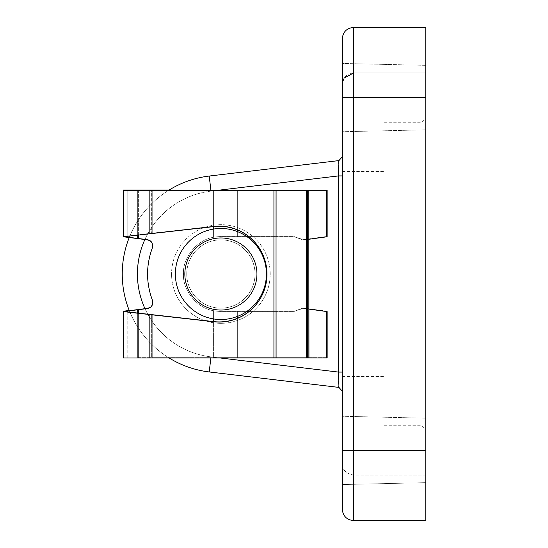 <?xml version="1.0" encoding="UTF-8"?>
<svg xmlns="http://www.w3.org/2000/svg" width="548" height="548" viewBox="0 0 548 548"><rect width="100%" height="100%" fill="white"/><g stroke="black" fill="none" stroke-linecap="round" stroke-linejoin="round"><path stroke-width="0.41" stroke-dasharray="2.74 2.06" d="M256.93 274A36.045 36.045 0 0 1 220.885 310.045A36.045 36.045 0 0 1 184.847 274A36.045 36.045 0 0 1 220.885 237.955A36.045 36.045 0 0 1 256.93 274M175.36 274A45.525 45.525 0 0 0 220.885 319.525A45.525 45.525 0 0 0 266.41 274A45.525 45.525 0 0 0 220.885 228.475A45.525 45.525 0 0 0 175.36 274A45.525 45.525 0 0 0 220.885 319.525A45.525 45.525 0 0 0 266.41 274A45.525 45.525 0 0 0 220.885 228.475A45.525 45.525 0 0 0 175.36 274A45.525 45.525 0 0 0 220.885 319.525A45.525 45.525 0 0 0 266.41 274A45.525 45.525 0 0 0 220.885 228.475A45.525 45.525 0 0 0 175.36 274A45.525 45.525 0 0 0 220.885 319.525A45.525 45.525 0 0 0 266.41 274A45.525 45.525 0 0 0 220.885 228.475A45.525 45.525 0 0 0 175.36 274A45.525 45.525 0 0 0 220.885 319.525A45.525 45.525 0 0 0 266.41 274A45.525 45.525 0 0 0 220.885 228.475A45.525 45.525 0 0 0 175.36 274A45.525 45.525 0 0 1 220.885 228.475A45.525 45.525 0 0 1 266.41 274A45.525 45.525 0 0 0 220.885 228.475A45.525 45.525 0 0 0 175.36 274A45.525 45.525 0 0 0 220.885 319.525A45.525 45.525 0 0 0 266.41 274A45.525 45.525 0 0 0 220.885 228.475A45.525 45.525 0 0 0 175.36 274A45.525 45.525 0 0 0 220.885 319.525A45.525 45.525 0 0 0 266.41 274A45.525 45.525 0 0 0 220.885 228.475A45.525 45.525 0 0 0 175.36 274A45.525 45.525 0 0 0 220.885 319.525A45.525 45.525 0 0 0 266.41 274A45.525 45.525 0 0 1 220.885 319.525A45.525 45.525 0 0 1 175.36 274M186.745 274A34.147 34.147 0 0 0 220.885 308.147A34.147 34.147 0 0 0 255.032 274A34.147 34.147 0 0 0 220.885 239.853A34.147 34.147 0 0 0 186.745 274A34.147 34.147 0 0 0 220.885 308.147A34.147 34.147 0 0 0 255.032 274A34.147 34.147 0 0 0 220.885 239.853A34.147 34.147 0 0 0 186.745 274A34.147 34.147 0 0 0 220.885 308.147A34.147 34.147 0 0 0 255.032 274A34.147 34.147 0 0 0 220.885 239.853A34.147 34.147 0 0 0 186.745 274A34.147 34.147 0 0 0 220.885 308.147A34.147 34.147 0 0 0 255.032 274A34.147 34.147 0 0 0 220.885 239.853A34.147 34.147 0 0 0 186.745 274M169.168 190.005L213.405 190.005L127.198 190.005L151.666 190.005L151.666 233.222L127.828 235.893L127.828 236.976L137.671 238.222L123.759 236.462L212.172 226.427A47.895 47.895 0 0 1 266.986 273.822A47.895 47.895 0 0 1 212.172 321.21L123.3 311.237M151.666 233.222L212.172 226.427A47.895 47.895 0 0 1 266.986 273.822A47.895 47.895 0 0 1 212.172 321.21L151.666 314.422L151.666 357.632L273.925 357.632L151.666 357.632M123.3 357.995L237.353 357.995L237.353 311.415L220.885 311.415A37.415 37.415 0 0 1 213.405 310.661C197.301 308.408 182.457 290.228 183.47 274C182.457 290.228 197.301 308.408 213.405 310.661C197.301 308.408 182.457 290.228 183.47 274C182.457 257.772 197.301 239.592 213.405 237.339L213.405 190.005L213.405 237.339A37.415 37.415 0 0 1 220.885 236.585L293.721 236.585A2.993 2.993 0 0 1 294.694 236.743L302.53 239.442A2.993 2.993 0 0 0 303.907 239.572L327.149 236.4L327.149 190.005L326.553 190.005L327.149 190.005L327.149 236.4L303.907 239.572A2.993 2.993 0 0 1 302.53 239.442L294.694 236.743A2.993 2.993 0 0 0 293.721 236.585L276.261 236.585L276.261 190.005L326.553 190.005L276.261 190.005L276.261 236.585L237.353 236.585L237.353 190.005L276.261 190.005L213.405 190.005L237.353 190.005L237.353 236.585L220.885 236.585A37.415 37.415 0 0 0 213.405 237.339C197.301 239.592 182.457 257.772 183.47 274C182.457 257.772 197.301 239.592 213.405 237.339L213.405 190.368L127.198 190.368L308.839 190.368M151.666 190.005L123.3 190.005M129.239 310.476L137.671 309.401L127.828 310.661L127.828 311.744L151.666 314.422M123.759 236.825L137.671 238.599L137.671 190.368L123.3 190.368L123.3 236.4L127.828 236.976L127.198 236.894L127.198 190.005M127.198 357.632L127.198 310.743L127.828 310.661L123.759 311.175M137.671 309.401L146.768 308.243L137.671 309.401L137.671 357.632L213.405 357.632L137.671 357.632L137.671 309.401M137.671 190.005L137.671 238.222L146.905 239.394L137.671 238.222L137.671 190.368L138.987 190.368L138.987 238.394M138.987 309.236L138.987 357.632M213.405 229.091L213.405 237.339C197.301 239.592 182.457 257.772 183.47 274C182.457 290.228 197.301 308.408 213.405 310.661L213.405 357.632L327.149 357.632L213.405 357.632L213.405 310.661A37.415 37.415 0 0 0 219.46 311.387L237.353 311.353L237.353 357.632L237.353 311.353L276.261 311.271L276.261 357.632L276.261 311.271L293.701 311.237A2.993 2.993 0 0 0 294.714 311.059L302.51 308.223A2.993 2.993 0 0 1 303.935 308.065L327.149 311.237L327.149 357.632L327.149 311.237L303.935 308.065A2.993 2.993 0 0 0 302.51 308.223L294.714 311.059A2.993 2.993 0 0 1 293.701 311.237L219.46 311.387A37.415 37.415 0 0 1 213.405 310.661A37.415 37.415 0 0 0 220.885 311.415L246.819 311.415M152.488 247.545C153.385 242.935 151.522 240.223 146.905 239.394C151.522 240.223 153.385 242.935 152.488 247.545C145.98 265.054 145.932 282.583 152.358 300.126C145.932 282.583 145.98 265.054 152.488 247.545M146.768 308.243C151.371 307.428 153.234 304.715 152.358 300.126C153.234 304.715 151.371 307.428 146.768 308.243M138.61 190.005L138.61 238.346M138.61 309.284L138.61 357.632M276.041 190.005L308.956 190.005L276.041 190.005L276.041 357.632L273.925 357.632L308.956 357.632L276.041 357.632M127.828 311.744L123.759 311.285M123.759 236.352L127.828 235.893M237.353 318.457L237.353 357.995L276.261 357.995L127.198 357.995L151.666 357.995L151.666 314.778L212.172 321.573A47.895 47.895 0 0 0 266.986 274.178A47.895 47.895 0 0 0 212.172 226.79L151.666 233.578L151.666 190.368M127.828 311.024L123.3 311.6L123.3 357.632M127.828 237.339L127.198 237.257L127.828 237.339M127.828 236.257L151.666 233.578M151.666 314.778L145.974 314.141L145.974 357.995M151.666 357.995L308.839 357.995M137.671 238.599L146.768 239.757C151.371 240.572 153.234 243.285 152.358 247.874C145.932 265.417 145.98 282.946 152.488 300.455C153.385 305.065 151.522 307.777 146.905 308.606L137.671 309.778L137.671 357.995L137.671 313.209M138.987 238.764L138.987 190.368L327.149 190.368L327.149 236.763L326.553 236.846L326.553 190.368M213.405 321.731L213.405 318.909M138.987 357.995L138.987 309.606M138.61 357.995L138.61 313.312M213.405 226.625L213.405 190.368L237.353 190.368L237.353 236.647L276.261 236.729L276.261 190.368L237.353 190.368L237.353 229.907M138.61 235.044L138.61 190.368M246.943 236.668L219.46 236.613A37.415 37.415 0 0 0 213.405 237.339A37.415 37.415 0 0 1 219.46 236.613L237.353 236.647L237.353 231.557M308.956 357.995L276.261 357.995L276.261 311.415L237.353 311.415L237.353 316.443M249.21 311.415L276.261 311.415L276.261 357.995L327.149 357.995L327.149 311.6L303.907 308.428A2.993 2.993 0 0 0 302.53 308.558L294.694 311.257A2.993 2.993 0 0 1 293.721 311.415L276.261 311.415L293.721 311.415A2.993 2.993 0 0 0 294.694 311.257L302.53 308.558A2.993 2.993 0 0 1 303.907 308.428L308.956 309.113M308.956 239.25L303.935 239.935A2.993 2.993 0 0 1 302.51 239.777L294.714 236.941A2.993 2.993 0 0 0 293.701 236.763L276.261 236.729L293.701 236.763A2.993 2.993 0 0 1 294.714 236.941L302.51 239.777A2.993 2.993 0 0 0 303.935 239.935L326.553 236.846M308.956 190.368L276.261 190.368L276.261 236.729L248.867 236.668M270.205 274A49.32 49.32 0 0 0 220.885 224.68A49.32 49.32 0 0 0 171.565 274A49.32 49.32 0 0 1 220.885 224.68A49.32 49.32 0 0 1 270.205 274A49.32 49.32 0 0 1 220.885 323.32A49.32 49.32 0 0 1 171.565 274A49.32 49.32 0 0 0 220.885 323.32A49.32 49.32 0 0 0 270.205 274M342.288 175.922L338.493 175.922L338.945 160.585L342.288 156.817L338.945 160.585L342.288 156.817L338.945 160.585L209.206 176.052A98.64 98.64 0 0 0 209.206 371.948L338.493 387.361L338.493 160.639L209.206 176.052A98.64 98.64 0 0 0 209.206 371.948L338.945 387.415L342.288 391.19L342.288 156.81L342.288 391.183L338.945 387.415L342.288 391.183L338.945 387.415L338.493 372.078L342.288 372.078M342.288 38.785L342.288 509.215M425.755 97.585L425.755 27.4L425.755 72.925L425.755 27.4L353.672 27.4L353.672 450.415L425.755 450.415L425.755 97.585L425.755 129.835L425.755 97.585L425.755 129.835L425.755 97.585L342.288 97.585L342.288 131.732L342.288 97.585M425.755 274L425.755 429.55L425.755 274M421.96 274L421.96 122.245L421.96 274M384.025 274L384.025 122.245L384.025 274M342.288 274L342.288 171.565L342.288 274M342.288 450.415L342.288 484.555L342.288 450.415L342.288 484.555L425.755 482.665L425.755 450.415L425.755 520.6L425.755 475.075L425.755 520.6L353.672 520.6L353.672 450.415L342.288 450.415M425.755 450.415L425.755 482.665L425.755 450.415L425.755 482.665L342.288 484.555M425.755 475.075L353.672 475.075C346.178 473.801 342.384 470.013 342.288 463.69C342.384 470.013 346.178 473.801 353.672 475.075L353.672 520.6L353.672 475.075L425.755 475.075M425.755 72.925L353.672 72.925L425.755 72.925M168.585 190.368A98.64 98.64 0 0 0 129.239 237.524A98.64 98.64 0 0 1 168.585 190.368A98.64 98.64 0 0 0 129.239 237.524M129.376 310.826A98.64 98.64 0 0 0 169.168 357.995A98.64 98.64 0 0 1 129.376 310.826A98.64 98.64 0 0 0 169.168 357.995M217.344 190.368L338.493 175.922L338.493 372.078L211.001 356.878A83.467 83.467 0 0 1 211.001 191.122L209.206 176.052L338.493 160.639L338.493 387.361L209.206 371.948A98.64 98.64 0 0 1 122.245 274M344.158 78.063L342.288 84.31C342.39 77.987 346.178 74.199 353.672 72.925M152.043 190.005L152.043 233.181M273.925 190.005L273.925 357.632L273.925 190.005M152.043 314.463L152.043 357.632M149.166 314.141L149.166 357.632M149.166 190.005L149.166 233.503M145.974 313.778L145.974 357.632M145.974 190.005L145.974 233.859M326.553 190.005L326.553 236.483L326.553 190.005M326.553 311.154L326.553 357.632L326.553 311.154M278.151 190.005L278.151 357.632M308.709 190.005L308.709 357.632M308.839 190.005L308.839 357.632M307.428 190.005L307.428 357.632M306.592 190.005L306.592 357.632M145.974 234.222L145.974 190.368M137.671 235.154L137.671 190.368M273.925 357.995L273.925 190.368M326.553 357.995L326.553 311.517M278.151 357.995L278.151 190.368M308.709 357.995L308.709 190.368M145.042 308.839A83.467 83.467 0 0 0 211.001 356.878L220.365 357.995M210.911 190.368L211.001 191.122A83.467 83.467 0 0 0 144.877 239.517M210.87 357.995L209.206 371.948M308.956 190.005L308.956 357.632M127.198 237.257L127.198 190.368M127.198 357.995L127.198 311.106M425.755 65.335L342.288 63.445L425.755 65.335M425.755 418.165L342.288 416.268L425.755 418.165M384.025 122.245L421.96 122.245L425.755 118.45M342.288 171.565L384.025 171.565M342.288 376.435L384.025 376.435M384.025 425.755L421.96 425.755L425.755 429.55M425.755 129.835L342.288 131.732L425.755 129.835M342.288 391.19L338.945 387.422M338.945 160.578L342.288 156.81"/><path stroke-width="0.82" d="M184.847 274A36.045 36.045 0 0 0 220.885 310.045A36.045 36.045 0 0 0 256.93 274A36.045 36.045 0 0 0 220.885 237.955A36.045 36.045 0 0 0 184.847 274M266.41 274A45.525 45.525 0 0 1 220.885 319.525A45.525 45.525 0 0 1 175.36 274A45.525 45.525 0 0 1 220.885 228.475A45.525 45.525 0 0 1 266.41 274M308.956 309.113L327.149 311.6L327.149 357.995L123.3 357.995L123.3 311.237L129.239 310.476M308.956 239.25L327.149 236.763L327.149 190.368L123.3 190.368L123.3 190.005L169.168 190.005M138.987 190.005L138.987 190.368M123.3 311.6L212.172 321.573A47.895 47.895 0 0 0 266.986 274.178A47.895 47.895 0 0 0 212.172 226.79L123.3 236.763L123.3 190.368M137.671 313.209L137.671 309.778L127.828 311.024L146.905 308.606C151.522 307.777 153.385 305.065 152.488 300.455C145.98 282.946 145.932 265.417 152.358 247.874C153.234 243.285 151.371 240.572 146.768 239.757L127.828 237.339L127.828 236.257L123.759 236.715M145.974 314.141L127.828 312.107L127.828 311.024L123.759 311.538M127.828 237.339L123.759 236.825M138.61 313.312L138.61 309.654M213.405 321.731L213.405 318.909M213.405 229.091L213.405 226.625M138.61 238.716L138.61 235.044M246.819 311.415L249.21 311.415M237.353 318.457L237.353 316.443M248.867 236.668L246.943 236.668M237.353 231.557L237.353 229.907M308.839 190.368L308.956 357.995L308.839 190.368M123.759 311.648L127.828 312.107M342.288 509.215L342.288 38.785C342.966 31.866 346.761 28.071 353.672 27.4L353.672 97.585L425.755 97.585L425.755 450.415L353.672 450.415L353.672 520.6C346.761 519.929 342.966 516.134 342.288 509.215C342.966 516.134 346.761 519.929 353.672 520.6L425.755 520.6L425.755 450.415M342.288 484.555L342.288 450.415L353.672 450.415L353.672 97.585L342.288 97.585M342.288 38.785C342.966 31.866 346.761 28.071 353.672 27.4L425.755 27.4L425.755 97.585M168.585 190.368A98.64 98.64 0 0 1 209.206 176.052A98.64 98.64 0 0 0 168.585 190.368A98.64 98.64 0 0 1 209.206 176.052L338.945 160.585L338.493 175.922L342.288 175.922M129.239 237.524A98.64 98.64 0 0 0 129.376 310.826A98.64 98.64 0 0 1 129.239 237.524A98.64 98.64 0 0 0 129.376 310.826M169.168 357.995A98.64 98.64 0 0 0 209.206 371.948A98.64 98.64 0 0 1 169.168 357.995A98.64 98.64 0 0 0 209.206 371.948L210.87 357.995M342.288 372.078L338.493 372.078L338.945 387.415L209.206 371.948M220.365 357.995L338.493 372.078L338.493 175.922L217.344 190.368M344.158 78.063L353.672 72.925M137.671 190.005L137.671 190.368M152.043 357.995L152.043 314.819M273.925 357.995L273.925 190.368M152.043 233.537L152.043 190.368M149.166 233.859L149.166 190.368M149.166 357.995L149.166 314.497M137.671 238.599L137.671 235.154M326.553 236.846L326.553 190.368M326.553 357.995L326.553 311.517M276.041 357.995L276.041 190.368M307.428 357.995L307.428 190.368M306.592 357.995L306.592 190.368M144.877 239.517A83.467 83.467 0 0 0 145.042 308.839M209.206 176.052L210.911 190.368M338.945 387.422L342.288 391.19M342.288 156.81L338.945 160.578"/></g></svg>
